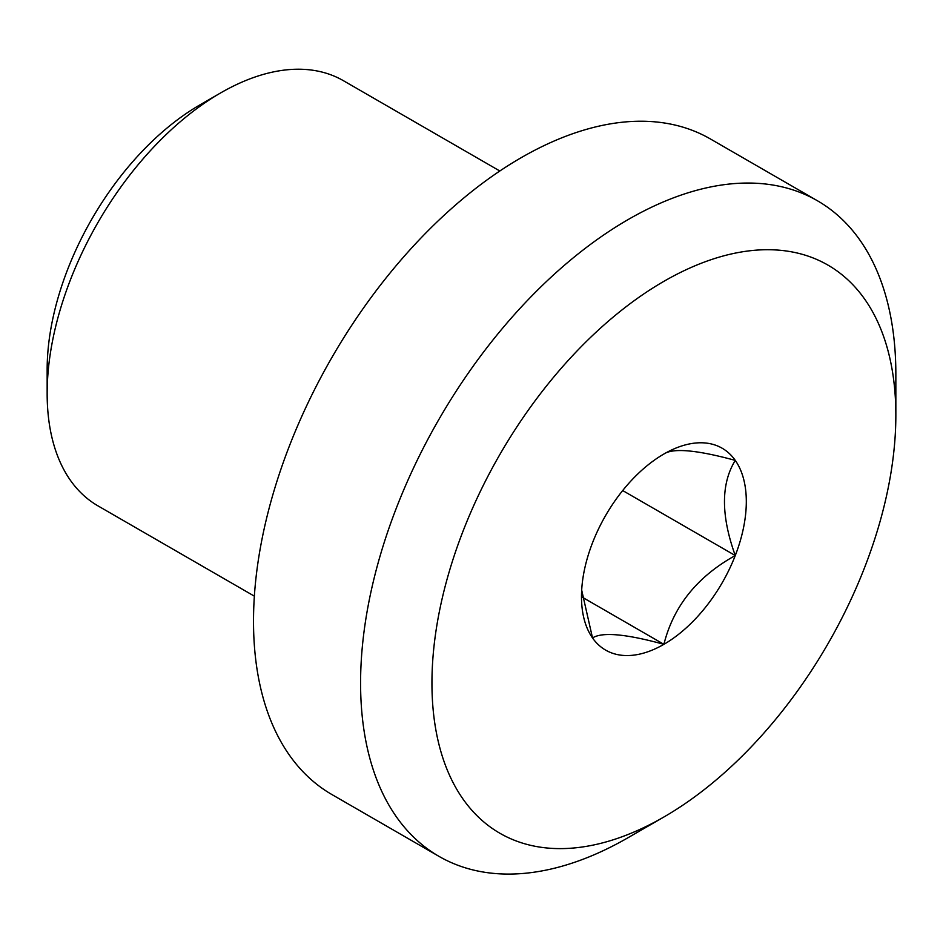 <?xml version="1.0" encoding="UTF-8"?>
<svg xmlns="http://www.w3.org/2000/svg" width="943" height="943" viewBox="0 0 943 943"><rect width="100%" height="100%" fill="white"/><g stroke="black" fill="none" stroke-linecap="round" stroke-linejoin="round"><path stroke-width="1.41" d="M622.686 490.549L735.269 555.545C697.301 576.562 673.502 606.16 663.896 644.328C625.928 633.908 602.141 631.786 592.522 637.951L581.678 590.129M582.338 597.237L663.896 644.328A116.543 67.283 -60 0 1 592.522 637.951A116.543 67.283 -60 0 1 581.489 596.742A116.543 67.283 -60 0 1 592.522 542.791A116.543 67.283 -60 0 1 663.896 454.007C673.078 447.807 696.865 449.929 735.269 460.384A116.543 67.283 -60 0 1 735.269 555.545C720.876 515.503 720.876 483.783 735.269 460.384A116.543 67.283 -60 0 0 663.896 454.007M254.362 596.165L97.989 505.884A245.463 141.721 -60 0 1 47.15 393.514L47.15 369.573A216.147 124.794 -60 0 1 199.987 104.85L220.721 92.874A245.463 141.721 -60 0 1 343.452 80.721L499.837 171.001M47.15 393.514A245.463 141.721 -60 0 1 220.721 92.874M438.966 856.35L331.912 794.548A378.497 218.528 -60 0 1 331.901 357.491A378.497 218.528 -60 0 1 710.409 138.963L817.463 200.776A378.497 218.528 -60 0 1 895.85 374.041L895.85 415.25A328.034 189.39 -60 0 1 663.896 817.003L628.215 837.608A378.497 218.528 -60 0 1 438.966 856.35A378.497 218.528 -60 0 1 438.966 419.305A378.497 218.528 -60 0 1 817.463 200.776M628.215 837.608L663.896 817.003A328.034 189.39 -60 0 1 431.941 683.086A328.034 189.39 -60 0 1 663.896 281.332A328.034 189.39 -60 0 1 895.85 415.25M735.269 555.545A116.543 67.283 -60 0 1 663.896 644.328"/></g></svg>
